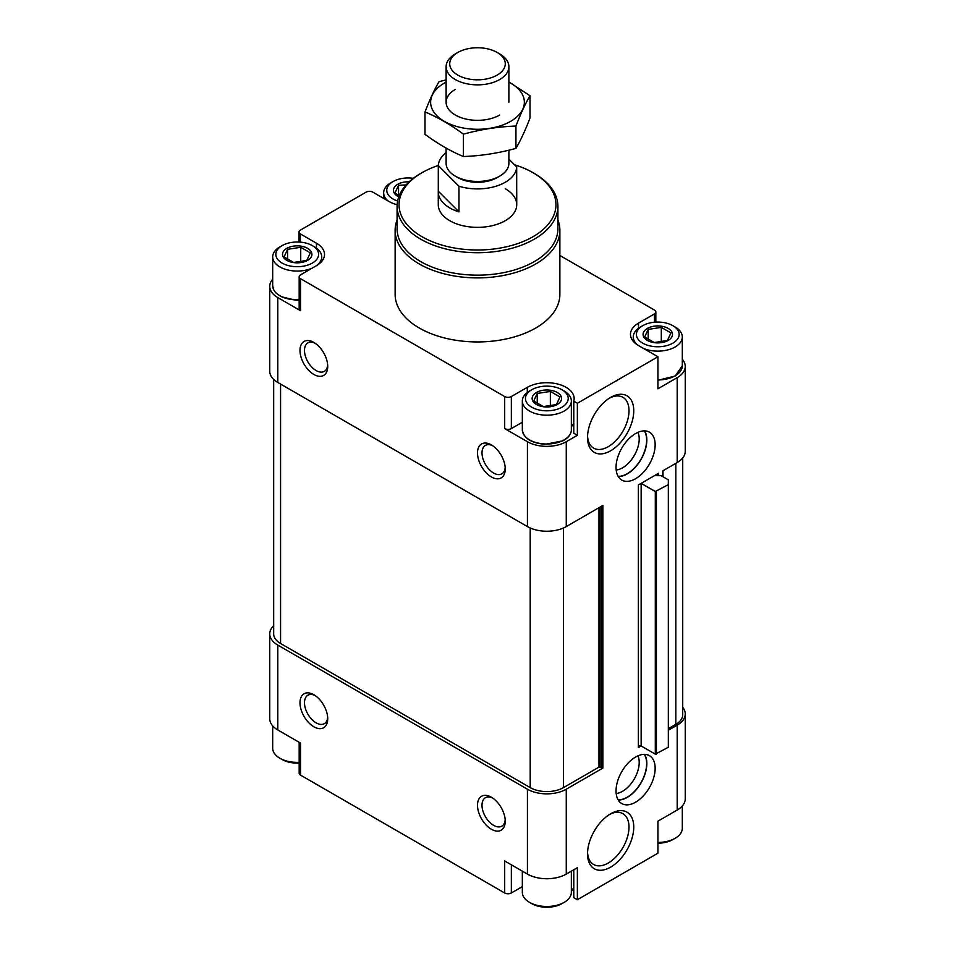 <?xml version="1.0" encoding="UTF-8"?>
<svg xmlns="http://www.w3.org/2000/svg" width="955" height="955" viewBox="0 0 955 955"><rect width="100%" height="100%" fill="white"/><g stroke="black" fill="none" stroke-linecap="round" stroke-linejoin="round"><path stroke-width="1.43" d="M638.37 745.974A1.958 1.134 0 0 1 641.151 745.974L638.37 747.574L638.37 484.949L658.616 473.262L658.616 475.662M662.782 476.629L662.782 470.863L677.202 462.53L677.202 377.655A27.456 15.853 0 0 0 685.248 366.445A27.456 15.853 0 0 0 682.312 359.307M677.202 462.53A27.456 15.853 0 0 0 685.248 451.321L685.248 366.445M638.513 328.233L638.513 323.124L654.462 313.92A4.703 2.722 0 0 0 655.834 311.999A4.703 2.722 0 0 0 654.462 310.077L559.869 255.474M397.137 204.704A27.456 15.853 0 0 1 388.876 201.421L372.796 192.134A4.703 2.722 0 0 0 366.135 192.134L300.395 230.095A4.703 2.722 0 0 0 299.022 232.017A4.703 2.722 0 0 0 300.395 233.939L316.487 243.227A27.456 15.853 0 0 1 324.533 254.436A27.456 15.853 0 0 1 316.487 265.645L300.538 274.849A4.703 2.722 0 0 0 299.166 276.771A4.703 2.722 0 0 0 300.538 278.693L504.682 396.552A4.703 2.722 0 0 0 511.343 396.552L527.291 387.348A27.456 15.853 0 0 1 557.207 383.91A27.456 15.853 0 0 1 574.158 398.557A27.456 15.853 0 0 1 573.776 401.207L577.357 403.273L657.923 356.764L638.513 345.555A27.456 15.853 0 0 1 630.467 334.334A27.456 15.853 0 0 1 638.513 323.124M272.688 279.242A27.456 15.853 0 0 0 269.752 286.381A27.456 15.853 0 0 0 277.798 297.59L300.538 310.721L300.538 278.693M269.752 286.381L269.752 371.256A27.456 15.853 0 0 0 277.798 382.466L527.423 526.587A27.456 15.853 0 0 0 566.255 526.587L602.868 505.446L602.868 768.083L566.255 789.212L566.255 874.088L577.357 867.689L577.357 899.717L657.923 853.197L657.923 821.169L677.202 810.031A27.456 15.853 0 0 0 685.248 798.822L685.248 713.946A27.456 15.853 0 0 0 682.718 707.297M313.849 374.456A19.613 11.329 -120 0 0 327.72 366.445A19.613 11.329 -120 0 0 313.849 342.427A19.613 11.329 -120 0 0 299.989 350.437A19.613 11.329 -120 0 0 313.849 374.456M491.371 476.939A19.613 11.329 -120 0 0 505.243 468.941A19.613 11.329 -120 0 0 491.371 444.911A19.613 11.329 -120 0 0 477.5 452.921A19.613 11.329 -120 0 0 491.371 476.939M527.423 526.587L527.423 441.711L504.682 428.58A4.703 2.722 0 0 0 511.343 428.58L522.325 422.241M527.423 441.711A27.456 15.853 0 0 0 566.255 441.711L577.357 435.301L577.357 403.273M635.6 757.029A27.659 15.96 120 0 0 617.539 781.393A27.659 15.96 120 0 0 621.777 803.561A27.659 15.96 120 0 0 649.424 787.589A27.659 15.96 120 0 0 649.424 755.656A27.659 15.96 120 0 0 635.6 757.029M635.6 433.546A27.659 15.96 120 0 0 617.539 457.911A27.659 15.96 120 0 0 621.777 480.079A27.659 15.96 120 0 0 649.424 464.106A27.659 15.96 120 0 0 649.424 432.173A27.659 15.96 120 0 0 635.6 433.546M610.639 813.779L610.639 813.779A32.685 18.873 120 0 0 587.528 853.806A32.685 18.873 120 0 0 610.639 867.14A32.685 18.873 120 0 0 633.75 827.114A32.685 18.873 120 0 0 610.639 813.779M610.639 397.411L610.639 397.411A32.685 18.873 120 0 0 587.528 437.438A32.685 18.873 120 0 0 610.639 450.784A32.685 18.873 120 0 0 633.75 410.757A32.685 18.873 120 0 0 610.639 397.411M668.333 730.288L677.202 725.155A27.456 15.853 0 0 0 685.248 713.946M677.202 377.655L657.923 388.792L657.923 356.764M557.911 220.008A82.369 47.559 180 0 1 559.869 230.334L559.869 294.391A82.369 47.559 180 0 1 477.5 341.938A82.369 47.559 180 0 1 395.131 294.391L395.131 230.334A82.369 47.559 180 0 1 397.089 220.008M299.166 276.771L299.166 308.799A4.703 2.722 0 0 0 300.538 310.721M577.357 435.301L573.776 433.236L573.776 401.207M573.776 427.924A27.456 15.853 0 0 0 571.353 423.602M668.333 484.627L668.333 747.264L655.297 754.14L641.151 745.974L641.151 483.349L655.297 491.515L668.333 484.627L668.333 479.828L661.123 475.662L656.419 475.662L656.419 474.528M655.035 475.327A1.958 1.134 0 0 0 656.419 475.662M668.333 728.689L675.818 724.356A23.541 13.585 0 0 0 682.718 714.746L682.718 457.97M273.679 379.421L273.679 633.881A23.541 13.585 0 0 0 280.567 643.491L530.204 787.612A23.541 13.585 0 0 0 563.486 787.612L598.988 767.116L598.988 507.69M602.868 768.083L598.988 767.116M273.679 625.716A27.456 15.853 0 0 0 269.752 633.881A27.456 15.853 0 0 0 277.798 645.091L527.423 789.212A27.456 15.853 0 0 0 566.255 789.212M269.752 633.881L269.752 718.757A27.456 15.853 0 0 0 277.798 729.966L300.538 743.097L300.538 775.126L504.682 892.985A4.703 2.722 0 0 0 511.343 892.985L522.325 886.646M313.849 726.767A19.613 11.329 -120 0 0 327.72 718.757A19.613 11.329 -120 0 0 313.849 694.739A19.613 11.329 -120 0 0 299.989 702.737A19.613 11.329 -120 0 0 313.849 726.767M491.371 829.25A19.613 11.329 -120 0 0 505.243 821.24A19.613 11.329 -120 0 0 491.371 797.222A19.613 11.329 -120 0 0 477.5 805.232A19.613 11.329 -120 0 0 491.371 829.25M504.682 892.985L504.682 860.956L527.423 874.088A27.456 15.853 0 0 0 566.255 874.088M573.776 869.754L573.776 897.64L577.357 899.717M573.776 892.328A27.456 15.853 0 0 0 571.353 888.007M299.166 742.298L299.166 773.204A4.703 2.722 0 0 0 300.538 775.126M514.494 164.761A78.453 45.291 180 0 1 532.974 172.676L532.974 172.676A78.453 45.291 180 0 1 532.974 236.733A78.453 45.291 180 0 1 422.026 236.733A78.453 45.291 180 0 1 422.026 172.676A78.453 45.291 180 0 1 438.297 165.478M505.243 188.696A39.227 22.645 180 0 1 516.727 204.704A39.227 22.645 180 0 1 477.5 227.35A39.227 22.645 180 0 1 438.273 204.704L438.273 191.895A39.227 22.645 0 0 0 458.961 211.855L438.297 191.191A39.227 22.645 0 0 0 438.273 191.895M534.358 173.476L532.974 172.676L534.358 173.476A80.411 46.425 180 0 1 557.911 206.304A80.411 46.425 180 0 1 477.5 252.729A80.411 46.425 180 0 1 397.089 206.304A80.411 46.425 180 0 1 420.642 173.476L422.026 172.676M557.911 206.304L557.911 228.722A80.411 46.425 180 0 1 477.5 275.159A80.411 46.425 180 0 1 397.089 228.722L397.089 206.304M559.869 230.334A82.369 47.559 180 0 1 477.5 277.893A82.369 47.559 180 0 1 395.131 230.334M557.243 392.469A14.707 8.488 180 0 1 554.198 405.827A14.707 8.488 180 0 1 532.639 400.67A14.707 8.488 180 0 1 539.491 391.12A14.707 8.488 180 0 1 557.243 392.469M543.323 406.579L533.714 401.028L537.235 393.46L550.355 391.431L559.964 396.97L556.455 404.55L543.323 406.579M564.178 391.025L561.958 389.747A21.38 12.343 180 0 1 561.958 407.2A21.38 12.343 180 0 1 531.72 407.2A21.38 12.343 180 0 1 531.72 389.747A21.38 12.343 180 0 1 561.958 389.747L564.178 391.025A24.52 14.158 180 0 1 571.353 401.04A24.52 14.158 180 0 1 546.845 415.186A24.52 14.158 180 0 1 522.325 401.04A24.52 14.158 180 0 1 529.512 391.025L531.72 389.747M307.617 248.348A14.707 8.488 180 0 1 304.561 261.706A14.707 8.488 180 0 1 283.002 256.549A14.707 8.488 180 0 1 289.854 246.999A14.707 8.488 180 0 1 307.617 248.348M293.698 262.458L284.089 256.907L287.598 249.327L300.73 247.297L310.339 252.848L306.818 260.429L293.698 262.458M314.541 246.903L312.333 245.626A21.38 12.343 180 0 1 312.333 263.079A21.38 12.343 180 0 1 282.095 263.079A21.38 12.343 180 0 1 282.095 245.626A21.38 12.343 180 0 1 312.333 245.626L314.541 246.903A24.52 14.158 180 0 1 321.728 256.919A24.52 14.158 180 0 1 316.594 265.574M312.213 268.104A24.52 14.158 180 0 1 286.416 269.62A24.52 14.158 180 0 1 272.688 256.919A24.52 14.158 180 0 1 279.875 246.903L282.095 245.626M398.772 196.837A14.707 8.488 180 0 1 393.949 192.492A14.707 8.488 180 0 1 409.182 181.82M399.083 196.026L395.036 192.85L398.545 185.282L406.102 184.948M397.602 201.028A21.38 12.343 180 0 1 393.042 181.569A21.38 12.343 180 0 1 413.336 178.322M388.017 200.92A24.52 14.158 180 0 1 383.647 192.862A24.52 14.158 180 0 1 390.822 182.847L393.042 181.569M668.19 328.413A14.707 8.488 180 0 1 665.146 341.771A14.707 8.488 180 0 1 643.586 336.614A14.707 8.488 180 0 1 650.439 327.064A14.707 8.488 180 0 1 668.19 328.413M654.271 342.523L644.661 336.984L648.182 329.403L661.302 327.374L670.911 332.913L667.402 340.493L654.271 342.523M675.125 326.968L672.905 325.691A21.38 12.343 180 0 1 672.905 343.143A21.38 12.343 180 0 1 642.667 343.143A21.38 12.343 180 0 1 642.667 325.691A21.38 12.343 180 0 1 672.905 325.691L675.125 326.968A24.52 14.158 180 0 1 682.312 336.984A24.52 14.158 180 0 1 669.157 349.518A24.52 14.158 180 0 1 643.825 348.611M637.522 344.946A24.52 14.158 180 0 1 633.272 336.984A24.52 14.158 180 0 1 640.459 326.968L642.667 325.691M550.355 406.341L550.355 391.431M537.235 403.858L537.235 393.46M300.73 262.219L300.73 247.297M287.598 259.736L287.598 249.327M398.545 195.679L398.545 185.282M661.302 342.296L661.302 327.374M648.182 339.801L648.182 329.403M571.353 871.139L571.353 892.34A24.52 14.158 180 0 1 564.178 902.356A24.52 14.158 180 0 1 529.512 902.356A24.52 14.158 180 0 1 522.325 892.34L522.325 871.139M564.178 902.356L561.958 903.633A21.38 12.343 180 0 1 531.72 903.633L529.512 902.356M299.166 762.329A24.52 14.158 180 0 1 279.875 758.234A24.52 14.158 180 0 1 272.688 748.219L272.688 725.896M299.166 763.081A21.38 12.343 180 0 1 282.095 759.512L279.875 758.234M682.312 805.96L682.312 828.295A24.52 14.158 180 0 1 675.125 838.299A24.52 14.158 180 0 1 657.923 842.441M675.125 838.299L672.905 839.576A21.38 12.343 180 0 1 657.923 843.193M492.541 445.651A16.426 9.49 -120 0 0 485.403 445.4A16.426 9.49 -120 0 0 482.884 458.567A16.426 9.49 -120 0 0 493.616 473.047A16.426 9.49 -120 0 0 501.829 473.859A16.426 9.49 -120 0 0 505.183 467.544M492.541 797.962A16.426 9.49 -120 0 0 485.403 797.712A16.426 9.49 -120 0 0 482.884 810.879A16.426 9.49 -120 0 0 493.616 825.347A16.426 9.49 -120 0 0 501.829 826.159A16.426 9.49 -120 0 0 505.183 819.856M315.031 695.467A16.426 9.49 -120 0 0 307.892 695.216A16.426 9.49 -120 0 0 305.373 708.383A16.426 9.49 -120 0 0 316.105 722.863A16.426 9.49 -120 0 0 324.318 723.675A16.426 9.49 -120 0 0 327.672 717.372M315.031 343.167A16.426 9.49 -120 0 0 307.892 342.917A16.426 9.49 -120 0 0 305.373 356.084A16.426 9.49 -120 0 0 316.105 370.552A16.426 9.49 -120 0 0 324.318 371.364A16.426 9.49 -120 0 0 327.672 365.061M587.564 436.017A29.319 16.927 120 0 0 593.604 448.122A29.319 16.927 120 0 0 622.923 431.194A29.319 16.927 120 0 0 622.923 397.328A29.319 16.927 120 0 0 609.421 398.151M587.564 852.373A29.319 16.927 120 0 0 593.604 864.478A29.319 16.927 120 0 0 622.923 847.551A29.319 16.927 120 0 0 622.923 813.696A29.319 16.927 120 0 0 609.421 814.52M616.19 470.027A23.541 13.585 120 0 0 634.335 455.392A23.541 13.585 120 0 0 637.94 432.364M618.1 476.306A27.385 15.805 120 0 0 640.972 459.224A27.385 15.805 120 0 0 644.327 430.884M618.255 476.557A27.659 15.96 120 0 0 641.103 459.307A27.659 15.96 120 0 0 644.625 430.884M616.19 793.51A23.541 13.585 120 0 0 634.335 778.874A23.541 13.585 120 0 0 637.94 755.847M618.1 799.789A27.385 15.805 120 0 0 640.972 782.706A27.385 15.805 120 0 0 644.327 754.366M618.255 800.039A27.659 15.96 120 0 0 641.103 782.79A27.659 15.96 120 0 0 644.625 754.366M508.884 159.151L516.703 166.982A39.227 22.645 180 0 1 458.961 186.225L438.297 165.561A39.227 22.645 180 0 1 446.116 152.681M508.884 150.198L508.884 163.329A31.384 18.121 180 0 1 499.692 176.138L497.137 177.606A27.767 16.032 180 0 1 457.863 177.606L455.308 176.138A31.384 18.121 180 0 1 446.116 163.329L446.116 148.097M516.703 166.982L516.703 192.6A39.227 22.645 0 0 0 516.727 191.895A39.227 22.645 0 0 0 516.703 191.191M458.961 186.225L458.961 211.855M438.297 165.561L438.297 191.191M499.692 53.922L497.137 52.441A27.767 16.032 180 0 1 497.137 75.123A27.767 16.032 180 0 1 457.863 75.123A27.767 16.032 180 0 1 457.863 52.441A27.767 16.032 180 0 1 497.137 52.441L499.692 53.922A31.384 18.121 180 0 1 508.884 66.731A31.384 18.121 180 0 1 477.5 84.852A31.384 18.121 180 0 1 446.116 66.731A31.384 18.121 180 0 1 455.308 53.922L457.863 52.441M499.692 176.138A31.384 18.121 180 0 1 455.308 176.138M530.001 95.727L530.001 118.086C525.31 130.286 520.618 140.385 515.939 148.395C498.438 153.194 480.938 155.904 463.438 156.513C450.784 151.308 437.975 143.907 424.999 134.321L424.999 111.974C437.641 117.178 450.462 124.58 463.438 134.166C480.938 129.355 498.438 126.657 515.939 126.048C520.618 113.836 525.31 103.737 530.001 95.727L508.884 81.963M446.116 79.862L439.061 81.664C434.382 89.675 429.69 99.774 424.999 111.974M463.438 156.513L463.438 134.166M515.939 148.395L515.939 126.048M455.308 89.412A31.384 18.121 0 0 0 455.308 115.03A31.384 18.121 0 0 0 499.692 115.03M446.116 82.118A46.879 27.062 0 0 0 444.35 83.085A46.879 27.062 0 0 0 444.935 121.679A46.879 27.062 0 0 0 511.773 120.676A46.879 27.062 0 0 0 508.884 82.118M277.798 382.466L277.798 297.59M504.682 428.58L504.682 396.552M566.255 526.587L566.255 441.711M677.202 725.155L677.202 810.031M300.395 242.152L300.395 233.939M316.487 248.169L316.487 243.227M511.343 428.58L511.343 396.552M527.291 392.505L527.291 387.348M654.462 322.229L654.462 313.92M675.818 724.356L675.818 463.33M280.567 643.491L280.567 384.065M530.204 787.612L530.204 527.984M563.486 787.612L563.486 527.984M600.098 767.116L600.098 507.045M601.757 768.083L601.757 506.09M655.297 754.14L655.297 491.515M656.407 754.14L656.407 491.515M658.055 475.662L658.055 473.585M277.798 645.091L277.798 729.966M527.423 789.212L527.423 874.088M300.538 743.097L300.538 771.282M511.343 864.8L511.343 892.985M571.353 401.04L571.353 429.857A24.52 14.158 180 0 1 546.845 444.015A24.52 14.158 180 0 1 522.325 429.857L522.325 401.04M299.166 299.846A24.52 14.158 180 0 1 272.688 285.736L272.688 256.919M682.312 336.984L682.312 365.813A24.52 14.158 180 0 1 657.923 379.959M299.022 242.057L299.022 232.017M655.834 322.133L655.834 311.999M663.009 476.76L663.009 470.731M571.353 429.857C571.209 434.274 568.392 437.927 562.925 440.816L545.245 444.314C531.219 443.096 523.579 438.285 522.325 429.857M321.728 256.919L321.728 261.407M299.166 300.18L295.608 300.192L281.033 296.647L275.732 292.755L273.464 289.365L272.688 285.736M383.647 192.862L383.647 198.401M633.272 336.984L633.272 341.317M682.312 365.813L675.161 376.055L657.923 380.293M516.727 191.895L516.727 204.704M446.116 66.731L446.116 102.221M508.884 66.731L508.884 102.221"/></g></svg>
